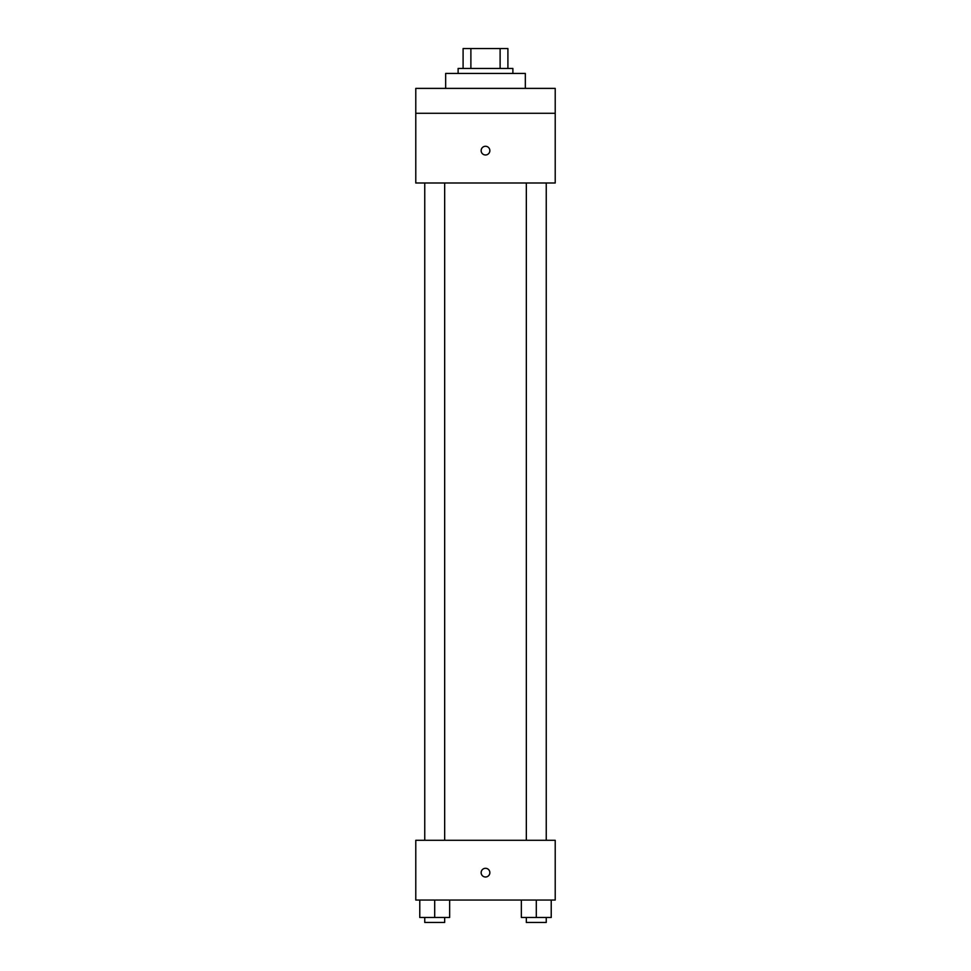 <?xml version="1.0" encoding="UTF-8"?>
<svg xmlns="http://www.w3.org/2000/svg" width="971" height="971" viewBox="0 0 971 971"><rect width="100%" height="100%" fill="white"/><g stroke="black" fill="none" stroke-linecap="round" stroke-linejoin="round"><path stroke-width="1.46" d="M470.886 68.468L470.886 48.55L463.094 48.55L463.094 68.468L463.094 48.55M470.886 48.55L507.906 48.55L507.906 68.468M500.114 68.468L500.114 48.55M458.118 73.444L458.118 68.468L512.882 68.468L512.882 73.444M525.335 88.385L525.335 73.444L445.665 73.444L445.665 88.385M415.782 88.385L555.218 88.385L555.218 113.279L415.782 113.279L415.782 88.385M555.218 113.279L555.218 182.997L415.782 182.997L415.782 113.279M485.5 154.984A4.357 4.357 0 0 1 481.725 148.454A4.357 4.357 0 0 1 489.275 148.454A4.357 4.357 0 0 1 485.5 154.984M415.782 840.291L555.218 840.291L555.218 900.044L415.782 900.044L415.782 840.291M485.5 877.007A4.357 4.357 0 0 1 481.725 870.477A4.357 4.357 0 0 1 489.275 870.477A4.357 4.357 0 0 1 485.5 877.007M521.354 900.044L521.354 917.474L551.225 917.474L551.225 900.044L551.225 917.474M536.295 917.474L536.295 900.044M546.248 917.474L546.248 922.45L526.331 922.45L526.331 917.474M419.775 900.044L419.775 917.474L449.646 917.474L449.646 900.044L449.646 917.474M434.705 917.474L434.705 900.044M444.669 917.474L444.669 922.45L424.752 922.45L424.752 917.474M526.331 182.997L526.331 840.291M546.248 182.997L546.248 840.291M444.669 840.291L444.669 182.997M424.752 840.291L424.752 182.997"/></g></svg>
